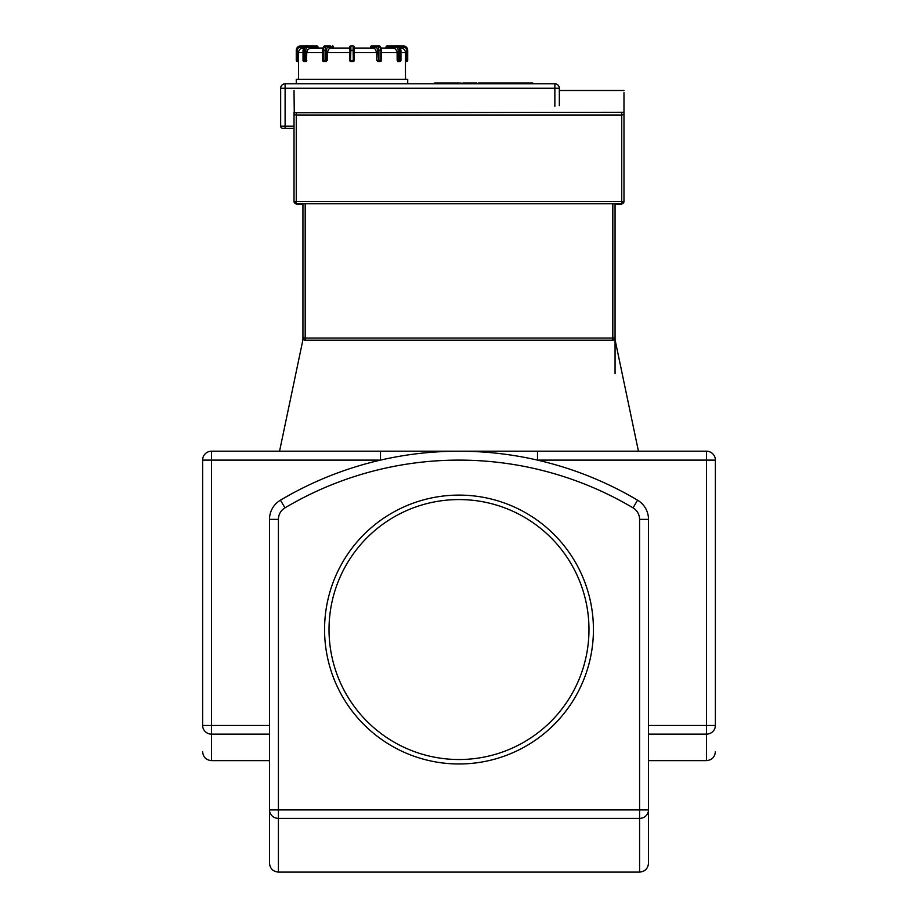 <?xml version="1.0" encoding="UTF-8"?>
<svg xmlns="http://www.w3.org/2000/svg" width="918" height="918" viewBox="0 0 918 918"><rect width="100%" height="100%" fill="white"/><g stroke="black" fill="none" stroke-linecap="round" stroke-linejoin="round"><path stroke-width="1.38" d="M280.426 500.184A22.296 22.296 0 0 0 269.502 519.359L269.502 863.184C270.03 868.6 273.002 871.572 278.418 872.1L278.418 809.905L269.502 809.905A8.916 8.48 -0 0 0 278.418 818.386L639.582 818.386A8.916 8.48 0 0 0 648.498 809.905L648.498 519.359A22.296 22.296 0 0 0 637.574 500.184A350.01 350.01 0 0 0 280.426 500.184L284.97 507.849A341.094 341.094 0 0 1 633.03 507.849A13.38 13.38 0 0 1 639.582 519.359L648.498 519.359M648.498 863.184L648.498 809.905L639.582 809.905L639.582 872.1C644.998 871.572 647.97 868.6 648.498 863.184M202.626 460.113L380.5 460.113L380.5 451.197L211.542 451.197A8.916 8.916 0 0 0 202.626 460.113L202.626 725.461A8.916 8.675 -0 0 0 211.542 734.136L211.542 725.461L202.626 725.461M459 451.197L380.5 451.197L537.5 451.197L537.5 460.113L715.374 460.113A8.916 8.916 0 0 0 706.458 451.197L537.5 451.197M715.374 725.461L706.458 725.461L706.458 734.136A8.916 8.675 0 0 0 715.374 725.461L715.374 460.113M638.446 451.197L615.06 339.729L614.165 339.729M303.835 339.729L302.94 339.729L279.554 451.197M379.731 61.506L377.768 61.506L379.731 61.506L377.768 61.506L376.793 60.393L377.768 61.506L378.893 60.393L377.367 60.393A1.113 0.964 90 0 0 378.331 61.506L380.27 61.506A1.113 0.964 90 0 0 381.234 60.393L379.708 61.506M373.58 45.9L371.652 45.9A1.113 1.113 0 0 0 370.528 47.013L370.677 47.013A1.113 0.964 -90 0 1 371.652 45.9L378.595 45.9A4.464 2.226 90 0 1 380.821 50.364L381.234 50.364M400.81 60.393A1.113 0.964 90 0 1 399.846 61.506A1.113 1.113 0 0 0 400.959 60.393L400.959 50.364C399.525 46.405 398.183 44.925 396.955 45.9A4.464 3.867 90 0 1 400.81 50.364L400.81 60.393L399.697 60.393L399.697 50.364L398.183 50.364L398.733 61.506A1.113 0.964 -90 0 0 399.697 60.393L397.173 60.393L397.758 61.506L398.871 61.506L397.758 61.506L397.173 60.393L398.733 61.506L397.758 61.506M388.268 45.9L387.155 45.9A1.113 0.964 -90 0 0 386.191 47.013L388.268 45.9M406.605 61.506A1.113 1.113 0 0 0 407.73 60.393L407.73 50.364L407.73 60.393L406.605 60.393L406.605 61.506L405.481 61.506L405.446 60.393L405.481 61.506L406.605 61.506M399.605 47.013L403.266 47.013L403.266 45.9A4.464 4.464 0 0 1 407.73 50.364L406.605 50.364L406.605 60.393L405.446 60.393L405.492 79.338M403.266 45.9L393.237 45.9M398.733 61.506L399.846 61.506M396.955 45.9L387.155 45.9A1.113 1.113 0 0 0 386.042 47.013L386.042 48.126L381.039 48.126L378.595 45.9A1.113 0.964 -90 0 1 379.559 47.013M350.424 61.414L350.871 50.364L353.109 50.364L353.109 45.9L350.871 45.9A1.113 1.113 0 0 0 349.758 47.013L349.758 60.393A1.113 1.113 0 0 0 350.871 61.506L353.109 61.506A1.113 1.113 0 0 0 354.222 60.393L354.222 47.013A1.113 1.113 0 0 0 353.109 45.9A1.113 1.113 0 0 1 354.222 47.013L354.222 50.364L353.109 50.364L353.304 61.483M354.222 60.393L353.109 61.506L354.222 60.393L349.781 60.588M350.871 61.506L349.758 60.393L350.883 61.506M322.746 60.393A1.113 0.964 -90 0 0 323.721 61.506L322.746 60.393M333.452 48.126L333.452 47.013A1.113 1.113 0 0 0 332.339 45.9A1.113 0.964 90 0 1 333.303 47.013L333.303 48.126M349.758 48.126L349.758 47.013A1.113 1.113 0 0 1 350.871 45.9L350.871 50.364L349.758 50.364L349.758 48.126L329.424 48.126L327.198 52.59L327.198 60.393L325.649 61.506A1.113 0.964 -90 0 0 326.613 60.393L325.087 60.393L326.211 61.506L323.721 61.506L326.383 61.495M330.4 45.9L325.385 45.9A4.464 2.226 -90 0 0 323.159 50.364L322.746 50.364M307.025 45.9C305.797 44.925 304.455 46.405 303.02 50.364L303.02 60.393A1.113 1.113 0 0 0 304.133 61.506A1.113 0.964 -90 0 1 303.169 60.393L303.169 50.364A4.464 3.867 -90 0 1 307.025 45.9L308.138 45.9A4.464 3.867 90 0 0 304.283 50.364L305.809 50.364A3.339 2.892 -90 0 1 308.7 47.013L308.138 45.9L316.836 45.9L317.8 47.013A1.113 0.964 90 0 0 316.836 45.9L315.712 45.9M304.133 61.506L305.246 61.506L305.809 60.393L304.283 60.393A1.113 0.964 90 0 0 305.246 61.506L306.314 61.495M316.836 45.9A1.113 1.113 0 0 1 317.949 47.013L317.949 48.126L322.941 48.126L310.238 48.161L307.943 49.434L306.83 52.085L306.222 61.506L306.807 60.393L305.809 60.393L305.809 50.364M296.262 60.393A1.113 1.113 0 0 0 297.375 61.506L298.499 61.506L298.534 60.393L298.499 61.506L298.534 60.393L296.262 60.393L296.262 50.364L297.375 50.364A3.339 3.339 0 0 1 300.714 47.013L300.714 45.9A4.464 4.464 0 0 0 296.262 50.364M310.743 45.9L300.714 45.9L310.743 45.9M303.548 48.126L302.997 48.126A4.464 4.464 4.5 0 0 298.534 52.59L298.534 60.393M306.222 61.506L305.109 61.506M326.211 61.506L327.198 60.393L326.613 60.393L326.613 50.364A3.339 1.675 -90 0 1 328.288 47.013A1.113 0.964 -90 0 0 327.313 45.9A4.464 2.226 90 0 0 325.087 50.364L326.613 50.364M397.173 60.393L397.081 51.592L395.36 48.815L393.306 48.126L381.039 48.126M405.446 60.393L405.446 52.59A4.464 4.464 -4.5 0 0 400.982 48.126L400.432 48.126M370.677 48.126L370.677 47.013L375.703 47.013A1.113 0.964 -90 0 1 376.667 45.9A4.464 2.226 -90 0 1 378.893 50.364L380.821 50.364L380.821 60.393L378.893 60.393L378.893 50.364L377.367 50.364L376.793 60.393L376.793 52.59L374.555 48.126L354.222 48.126L354.222 47.013M305.178 340.176L305.178 338.065L302.94 337.95A2.226 2.226 0 0 0 305.178 340.176L612.822 340.176A2.226 2.226 0 0 0 615.06 337.95L612.822 338.065L612.822 340.176A2.226 2.226 0 0 0 615.06 337.95L615.06 203.693M407.73 83.802L407.73 79.338L296.262 79.338L296.262 83.802M294.781 114.888L294.024 114.532L294.024 201.455A2.226 2.18 180 0 0 296.262 203.635L296.262 201.581L294.024 201.455L296.262 204.186L302.94 204.186M621.738 204.186L621.738 203.693A2.226 2.226 0 0 0 623.976 201.455L621.738 201.581L621.738 203.635A2.226 2.18 180 0 0 623.976 201.455L623.976 114.532L623.976 201.455L621.738 204.186L615.06 204.186M623.976 201.455L623.976 180.674M623.976 92.718L623.976 114.532L621.738 115.014L296.262 115.014L296.262 112.753L294.024 112.271L294.024 114.532L296.262 115.014L621.738 115.014L623.976 114.532L623.976 92.718L623.976 114.532L623.976 92.718L623.976 114.532L623.976 112.271L296.262 112.753M294.024 180.674L294.024 201.455A2.226 2.226 0 0 0 296.262 203.693L621.738 203.693M302.94 203.727L302.94 337.95M559.326 105.559L559.326 88.254A4.464 4.464 0 0 0 554.862 83.802L285.108 83.802A4.464 4.464 0 0 0 280.656 88.254L280.656 126.156A2.226 2.226 0 0 0 282.882 128.382L294.024 128.382M554.862 83.802L554.862 88.254L559.326 88.254L559.326 90.492L623.976 90.492M294.288 114.75L294.024 90.492M459 763.971A134.43 134.43 0 0 0 575.425 562.332A134.43 134.43 0 0 0 342.575 562.332A134.43 134.43 0 0 0 459 763.971A134.43 134.43 0 0 0 575.425 562.332A134.43 134.43 0 0 0 342.575 562.332A134.43 134.43 0 0 0 459 763.971M478.462 83.802L478.462 83.022L505.6 83.022L505.6 83.802M498.084 83.022L498.084 83.802M505.6 83.022L508.17 83.022L508.17 83.802M508.17 83.022L514.034 83.022L514.034 83.802M514.034 83.022L523.765 83.022L523.765 83.802M523.765 83.022L525.004 83.022L525.004 83.802M525.004 83.022L532.75 83.022L532.75 83.802M434.971 83.022L436.107 83.022L436.107 83.802M436.107 83.022L459.298 83.022M470.406 83.802L470.406 83.022L462.901 83.022L462.901 83.802M470.406 83.022L476.924 83.022L476.924 83.802M487.561 83.022L487.561 83.802M269.502 519.359L278.418 519.359A13.38 13.38 0 0 1 284.97 507.849M639.582 519.359L639.582 809.905L278.418 809.905L278.418 519.359M637.574 500.184L633.03 507.849M269.502 725.461L211.542 725.461L211.542 451.197M202.626 751.716C203.153 757.132 206.125 760.104 211.542 760.632L211.542 734.136L269.502 734.136M706.458 451.197L706.458 725.461L648.498 725.461M648.498 734.136L706.458 734.136L706.458 760.632C711.875 760.104 714.847 757.132 715.374 751.716M403.266 47.013A3.339 3.339 0 0 1 406.605 50.364M386.593 48.126L386.593 47.013L395.279 47.013L395.842 45.9A4.464 3.867 -90 0 1 399.697 50.364L400.81 50.364M395.279 47.013A3.339 2.892 90 0 1 398.183 50.364M370.677 47.013L370.528 48.126M375.703 47.013A3.339 1.675 90 0 1 377.367 50.364M325.087 50.364L325.087 60.393L323.159 60.393L323.159 50.364L325.087 50.364M328.288 47.013L333.303 47.013M303.169 50.364L304.283 50.364L304.283 60.393L303.169 60.393M308.7 47.013L317.387 47.013L317.387 48.126M297.375 61.506L297.375 50.364M300.714 47.013L304.374 47.013M324.421 47.013A1.113 0.964 -90 0 1 325.385 45.9C323.974 45.521 323.044 47.013 322.597 50.364L322.597 60.393A1.113 1.113 0 0 0 323.721 61.506M327.198 52.59L349.758 52.59M306.807 52.59L322.597 52.59M298.534 52.59L303.02 52.59M400.959 52.59L405.446 52.59M381.383 52.59L397.173 52.59M354.222 52.59L376.793 52.59M296.262 203.635L621.738 203.635M621.738 112.753L621.738 201.581L296.262 201.581L296.262 115.014M612.822 203.693L612.822 338.065L305.178 338.065L305.178 203.693M282.882 128.382A2.226 2.226 0 0 1 280.656 126.156L285.108 126.156L285.108 83.802M285.108 128.382L285.108 126.156L294.024 126.156M280.656 88.254L554.862 88.254L554.862 106.304M459 759.519A129.966 129.966 0 0 0 571.558 564.559A129.966 129.966 0 0 0 346.442 564.559A129.966 129.966 0 0 0 459 759.519M488.135 83.022L488.135 83.802M444.748 83.022L444.748 83.802M454.754 83.022L454.754 83.802M460.434 83.022L460.434 83.802M476.729 83.022L476.729 83.802M483.017 83.022L483.017 83.802M278.418 872.1L639.582 872.1M211.542 760.632L269.502 760.632M648.498 760.632L706.458 760.632M380.27 61.506A1.113 1.113 0 0 0 381.383 60.393L381.383 50.364C380.936 47.013 380.006 45.521 378.595 45.9M322.941 48.126L325.385 45.9M298.488 79.338L298.488 61.506M615.06 373.615L615.06 248.778M302.94 339.729L302.94 248.778M461.123 83.802L461.123 83.022M434.294 83.802L434.294 83.022"/></g></svg>
